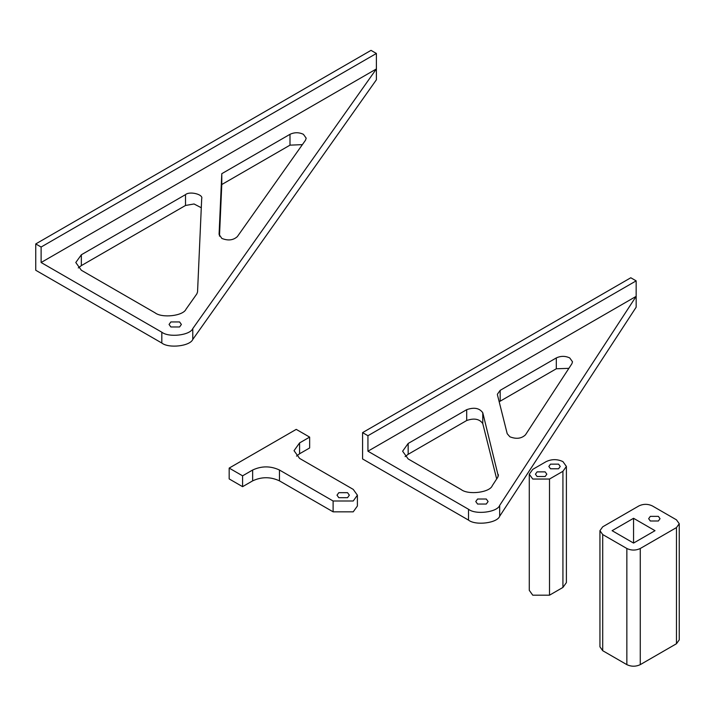 <?xml version="1.0" encoding="UTF-8"?>
<svg xmlns="http://www.w3.org/2000/svg" width="715" height="715" viewBox="0 0 715 715"><rect width="100%" height="100%" fill="white"/><g stroke="black" fill="none" stroke-linecap="round" stroke-linejoin="round"><path stroke-width="1.07" d="M347.535 492.671L338.812 492.671L337.006 495.182L338.812 497.703L347.535 497.703L349.34 495.182L347.535 492.671M333.11 500.992L353.228 500.992L357.393 495.182L353.228 489.382L299.585 458.404L294.035 450.665L299.585 442.925L309.649 437.115L296.233 429.375L229.175 468.084L242.591 475.832L252.645 470.023C261.592 465.849 270.529 465.849 279.467 470.023L333.11 500.992L333.11 511.833L353.228 511.833L357.393 506.023L357.393 495.182M299.585 442.925L299.585 453.766L296.519 456.09M299.585 453.766L309.649 447.956L309.649 437.115M229.175 468.084L229.175 478.925L242.591 486.674L252.645 480.864L252.645 470.023M279.467 470.023L279.467 480.864C270.529 476.682 261.592 476.682 252.645 480.864M279.467 480.864L333.11 511.833M242.591 475.832L242.591 486.674M568.89 368.341L556.315 368.77L556.315 357.929C560.792 355.847 565.261 355.847 569.73 357.929L572.509 361.799L571.893 363.729L525.462 434.854C521.441 438.644 516.248 439.287 509.884 436.794L507.203 433.71L497.488 395.011L497.39 394.224L500.169 390.354L500.169 401.187L499.204 401.839M486.289 499.016L477.575 499.016L475.77 501.537L477.575 504.048L486.289 504.048L488.095 501.537L486.289 499.016M466.689 409.677C474.143 407.067 479.506 408.095 482.777 412.761L482.777 423.602C479.506 418.936 474.143 417.909 466.689 420.518L466.689 409.677L408.167 443.461L402.617 451.21L408.167 458.95L461.139 489.534C468.245 495.218 489.891 492.528 492.304 485.655L497.783 477.254L498.292 474.537L498.391 475.323M466.689 420.518L408.167 454.302L405.101 456.626M482.777 412.761L498.292 476.11M556.315 357.929L500.169 390.354M636.162 296.35L367.939 451.21L468.522 509.277C475.627 514.97 497.265 512.271 499.678 505.398L636.162 296.35L636.162 307.191L499.678 516.239C497.265 523.112 475.627 525.802 468.522 520.118L362.577 458.95L362.577 432.62L630.791 277.769L636.162 280.861L636.162 296.35M482.777 423.602L496.675 478.943M556.315 368.77L500.169 401.187M636.162 280.861L367.939 435.721L362.577 432.62M367.939 435.721L367.939 451.21M289.995 134.313C294.473 132.221 298.942 132.221 303.41 134.313L306.19 138.183L305.484 140.247L237.335 236.62C233.251 240.303 228.085 240.901 221.847 238.426L219.076 234.413L221.784 173.691L221.784 184.533L289.995 145.154L289.995 134.313L221.784 173.691M179.581 321.938L170.867 321.938L169.062 324.458L170.867 326.978L179.581 326.978L181.387 324.458L179.581 321.938M185.507 194.632L81.349 254.772L75.79 262.512L81.349 270.261L155.039 312.804C162.082 318.389 183.263 315.923 186.016 309.202L196.84 293.892L197.546 291.961L201.693 198.645C203.587 194.4 189.547 190.923 185.507 194.632L185.507 205.473L81.349 265.614L78.275 267.937M161.813 332.198C168.856 337.784 190.038 335.317 192.782 328.596L376.394 68.944L41.113 262.512L161.813 332.198L161.813 343.039C168.856 348.625 190.038 346.158 192.782 339.437L376.394 79.785L376.394 53.464L41.113 247.032L35.75 243.931L35.75 270.261L161.813 343.039M201.29 207.752L194.042 203.972L185.507 205.473M219.478 236.147L221.784 184.533M302.382 144.636L289.995 145.154M41.113 247.032L41.113 262.512M35.75 243.931L371.022 50.363L376.394 53.464M545.161 471.873L537.108 471.873L535.446 474.197L537.108 476.521L545.161 476.521L546.823 474.197L545.161 471.873M558.567 464.133L550.523 464.133L548.852 466.457L550.523 468.781L558.567 468.781L560.238 466.457L558.567 464.133M562.928 461.613C557.343 459.003 551.748 459.003 546.162 461.613L532.755 469.362L529.279 474.197L532.755 479.041L549.513 479.041L562.928 471.292L566.396 466.457L562.928 461.613M529.279 474.197L529.279 590.34L532.755 595.184L549.513 595.184L562.928 587.435L566.396 582.6L566.396 466.457M658.372 516.364L650.319 516.364L648.657 518.679L650.319 521.003L658.372 521.003L660.034 518.679L658.372 516.364M602.709 526.812L599.939 530.682L602.709 534.552L626.849 548.494C631.318 550.586 635.796 550.586 640.265 548.494L676.47 527.59L679.25 523.72L676.47 519.841L652.33 505.907C647.861 503.816 643.393 503.816 638.924 505.907L602.709 526.812M633.562 543.069L655.012 530.682L633.562 518.295L612.103 530.682L633.562 543.069L633.562 518.295M640.265 548.494L640.265 664.637L676.47 643.732L676.47 527.59M640.265 664.637C635.796 666.729 631.318 666.729 626.849 664.637L626.849 548.494M602.709 534.552L602.709 650.704L626.849 664.637M602.709 650.704L599.939 646.825L599.939 530.682M679.25 523.72L679.25 639.862L676.47 643.732M408.167 454.302L408.167 443.461M468.522 509.277L468.522 520.118M499.678 505.398L499.678 516.239M192.782 328.596L192.782 339.437M81.349 265.614L81.349 254.772M562.928 471.292L562.928 587.435M549.513 479.041L549.513 595.184"/></g></svg>
